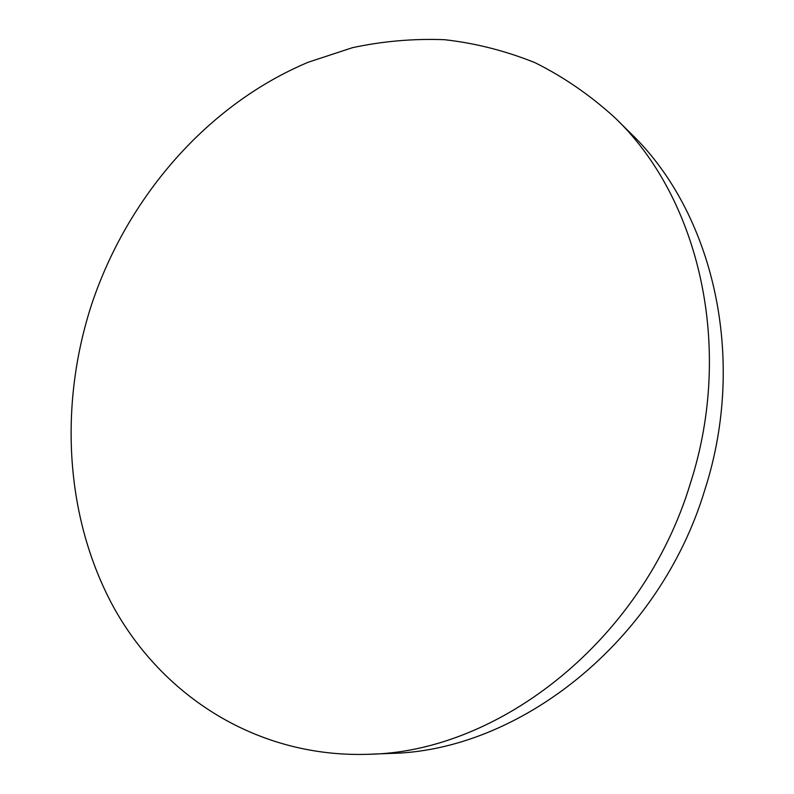 <?xml version="1.0" encoding="UTF-8"?>
<svg xmlns="http://www.w3.org/2000/svg" width="794" height="794" viewBox="0 0 794 794"><rect width="100%" height="100%" fill="white"/><g stroke="black" fill="none" stroke-linecap="round" stroke-linejoin="round"><path stroke-width="1.19" d="M690.393 483.298C734.539 346.621 698.7 197.905 615.281 118.048C590.518 95.439 563.78 76.998 535.087 62.716C505.639 50.856 475.467 43.184 444.561 39.7C413.565 38.519 382.897 41.169 352.546 47.66L308.33 62.19C207.254 104.61 127.586 196.952 91.697 304.231C58.885 404.781 64.721 517.241 113.512 607.033C162.651 696.01 256.988 757.853 368.059 754.3C499.128 752.444 643.249 639.855 690.393 483.298M368.059 754.3L389.656 753.446C518.413 751.551 659.07 642.018 704.864 489.739C747.759 356.774 712.555 211.73 630.635 133.253L615.281 118.048"/></g></svg>

